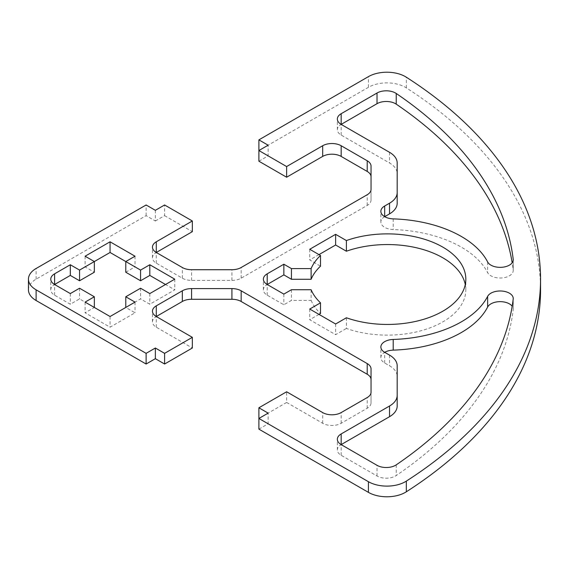 <?xml version="1.0" encoding="UTF-8"?>
<svg xmlns="http://www.w3.org/2000/svg" width="569" height="569" viewBox="0 0 569 569"><rect width="100%" height="100%" fill="white"/><g stroke="black" fill="none" stroke-linecap="round" stroke-linejoin="round"><path stroke-width="0.43" stroke-dasharray="2.85 2.13" d="M384.687 363.001L384.687 352.325A13.073 7.546 0 0 0 380.86 357.659A13.073 7.546 0 0 0 384.687 363.001L389.537 365.796A26.146 15.093 180 0 1 397.19 376.472L397.19 406.017M397.19 365.796L397.19 376.472M341.165 455.285L341.165 444.609A13.073 7.546 0 0 0 337.339 449.951A13.073 7.546 0 0 0 341.165 455.285L377.019 475.983A13.073 7.546 0 0 0 396.223 475.535A496.787 286.819 0 0 0 513.21 309.721A13.073 7.546 0 0 0 513.238 309.202A13.073 7.546 0 0 0 512.185 306.229M341.165 135.059L341.165 124.391A13.073 7.546 0 0 0 337.339 129.725A13.073 7.546 0 0 0 341.165 135.059L389.537 162.99A26.146 15.093 180 0 1 397.19 173.659L397.19 203.204M397.19 162.983L397.19 173.659M309.735 249.272L309.735 259.948L320.511 266.171M318.981 254.613L309.735 259.948M267.21 295.176L267.21 284.5A13.073 7.546 0 0 0 263.383 289.834A13.073 7.546 0 0 0 267.21 295.176L283.853 304.778L291.435 300.404L311.115 300.404L311.115 289.728M283.853 294.109L283.853 304.778M85.101 256.214L85.101 266.889L94.347 272.224M54.596 295.176L54.596 284.5A13.073 7.546 0 0 0 50.769 289.834A13.073 7.546 0 0 0 54.596 295.176L70.314 304.244L79.553 298.91L94.347 307.452L85.101 312.786L110.059 327.196L135.024 312.786L125.777 307.452L140.564 298.91L149.811 304.244L174.768 289.834L165.529 284.5M70.314 293.576L70.314 304.244M79.553 288.234L79.553 298.91M85.101 302.111L85.101 312.786M110.059 316.52L110.059 327.196M28.45 289.834A26.146 15.093 180 0 1 36.11 279.166L146.112 215.651L155.358 220.985L155.358 210.317M146.112 215.651L146.112 204.975M155.358 220.985L164.605 215.651L164.605 204.975M164.605 215.651L192.336 231.661M156.283 263.148L156.283 252.48A13.073 7.546 0 0 0 152.456 257.814A13.073 7.546 0 0 0 156.283 263.148L182.336 278.191A13.073 7.546 0 0 0 191.575 280.403L231.917 280.403A13.073 7.546 0 0 0 241.164 278.191L367.218 205.416A13.073 7.546 0 0 0 371.045 200.075L371.045 189.406M371.045 200.075L371.045 166.112M258.895 161.212L268.134 155.878L268.134 145.202M268.134 155.878L258.895 150.536L368.413 87.306A26.146 15.093 180 0 1 406.337 87.889A522.932 301.911 180 0 1 540.55 289.834M384.687 216.675L384.687 216.675A13.073 7.546 0 0 0 380.86 222.01A13.073 7.546 0 0 0 393.207 229.549A104.589 60.385 180 0 1 487.633 272.629A13.073 7.546 0 0 0 502.05 277.942A13.073 7.546 0 0 0 513.238 270.474A13.073 7.546 0 0 0 513.21 269.955A496.787 286.819 0 0 0 512.185 262.771M291.435 289.728L291.435 300.404M346.393 317.772L346.393 328.448A78.437 45.285 0 0 0 425.712 329.351A78.437 45.285 0 0 0 465.826 289.834A78.437 45.285 0 0 0 465.278 284.5M335.618 323.996L335.618 334.672L346.393 328.448M309.735 309.052L309.735 319.728L335.618 334.672M318.981 314.387L309.735 319.728M311.115 300.404A78.437 45.285 0 0 0 320.511 313.505M135.024 302.111L135.024 312.786M94.347 261.548L85.101 266.889M135.024 256.214L135.024 266.889L125.777 261.548M125.777 272.224L135.024 266.889M174.768 279.166L174.768 289.834M149.811 293.576L149.811 304.244M140.564 288.234L140.564 298.91M258.895 429.133L268.134 423.798L268.134 413.122M268.134 423.798L258.895 418.464L286.627 402.447L286.627 391.778M286.627 402.447L322.68 423.265A13.073 7.546 0 0 0 341.165 423.265L367.218 408.222A13.073 7.546 0 0 0 371.045 402.888L371.045 392.212M371.045 402.888L371.045 368.925M156.283 327.196L156.283 316.52A13.073 7.546 0 0 0 152.456 321.862A13.073 7.546 0 0 0 156.283 327.196L192.336 348.015M389.537 355.12L389.537 365.796M389.537 152.314L389.537 162.99M182.336 278.191L182.336 267.515M191.575 280.403L191.575 269.727M231.917 280.403L231.917 269.727M241.164 278.191L241.164 267.515M367.218 205.416L367.218 194.74M368.413 87.306L368.413 76.637M406.337 87.889L406.337 77.213M513.21 299.045L513.21 309.721M396.223 464.859L396.223 475.535M377.019 475.983L377.019 465.314M513.21 260.325L513.21 269.955M487.633 261.953L487.633 272.629M393.207 218.873L393.207 229.549M322.68 423.265L322.68 412.589M341.165 423.265L341.165 412.589M367.218 408.222L367.218 397.553M36.11 279.166L36.11 268.49M380.86 357.659L380.86 346.99M337.339 129.725L337.339 119.049M263.383 289.834L263.383 279.166M50.769 289.834L50.769 279.166M152.456 257.814L152.456 247.138M337.339 449.951L337.339 439.275M513.238 309.202L513.238 298.526M513.238 270.474L513.238 259.798M380.86 222.01L380.86 211.341M465.826 289.834L465.826 279.166M152.456 321.862L152.456 311.186"/><path stroke-width="0.85" d="M512.185 306.229A13.073 7.546 0 0 0 499.411 301.662A13.073 7.546 0 0 0 487.633 307.047A104.589 60.385 180 0 1 393.207 350.127A13.073 7.546 0 0 0 384.687 352.325L389.537 355.12A26.146 15.093 180 0 1 397.19 365.796L397.19 406.017A26.146 15.093 180 0 1 389.537 416.686L341.165 444.609L377.019 465.314A13.073 7.546 0 0 0 396.223 464.859A496.787 286.819 0 0 0 513.21 299.045A13.073 7.546 0 0 0 513.238 298.526A13.073 7.546 0 0 0 502.05 291.058A13.073 7.546 0 0 0 487.633 296.371A104.589 60.385 180 0 1 393.207 339.451A13.073 7.546 0 0 0 380.86 346.99A13.073 7.546 0 0 0 384.687 352.325M397.19 395.341A26.146 15.093 180 0 1 389.537 406.01L341.165 433.941A13.073 7.546 0 0 0 337.339 439.275A13.073 7.546 0 0 0 341.165 444.609L341.165 433.941M512.185 262.771A496.787 286.819 0 0 0 396.223 104.141A13.073 7.546 0 0 0 377.019 103.686L341.165 124.391L389.537 152.314A26.146 15.093 180 0 1 397.19 162.983L397.19 203.204A26.146 15.093 180 0 1 389.537 213.88L384.687 216.675L384.687 205.999A13.073 7.546 0 0 0 380.86 211.341A13.073 7.546 0 0 0 393.207 218.873A104.589 60.385 180 0 1 487.633 261.953A13.073 7.546 0 0 0 502.05 267.274A13.073 7.546 0 0 0 513.238 259.798A13.073 7.546 0 0 0 513.21 259.279A496.787 286.819 0 0 0 396.223 93.465A13.073 7.546 0 0 0 377.019 93.017L341.165 113.715A13.073 7.546 0 0 0 337.339 119.049A13.073 7.546 0 0 0 341.165 124.391L341.165 113.715M335.618 234.328L309.735 249.272L320.511 255.495L320.511 266.171A78.437 45.285 0 0 0 311.115 279.272L291.435 279.272L283.853 274.891L267.21 284.5L283.853 294.109L291.435 289.728L311.115 289.728A78.437 45.285 0 0 0 320.511 302.829L309.735 309.052L335.618 323.996L346.393 317.772A78.437 45.285 0 0 0 425.712 318.676A78.437 45.285 0 0 0 465.826 279.166A78.437 45.285 0 0 0 425.712 239.649A78.437 45.285 0 0 0 346.393 240.552L335.618 234.328L335.618 245.004L318.981 254.613M320.511 255.495A78.437 45.285 0 0 0 311.115 268.596L311.115 279.272M311.115 268.596L291.435 268.596L291.435 279.272M291.435 268.596L283.853 264.222L283.853 274.891M283.853 264.222L267.21 273.824A13.073 7.546 0 0 0 263.383 279.166A13.073 7.546 0 0 0 267.21 284.5L267.21 273.824M125.777 307.452L125.777 296.776L140.564 288.234L149.811 293.576L174.768 279.166L149.811 264.756L140.564 270.09L125.777 261.548L135.024 256.214L110.059 241.804L85.101 256.214L94.347 261.548L94.347 272.224L79.553 280.766L70.314 275.424L54.596 284.5L70.314 293.576L79.553 288.234L94.347 296.776L94.347 307.452M110.059 241.804L110.059 252.48L79.553 270.09L79.553 280.766M79.553 270.09L70.314 264.756L70.314 275.424M70.314 264.756L54.596 273.824A13.073 7.546 0 0 0 50.769 279.166A13.073 7.546 0 0 0 54.596 284.5L54.596 273.824M94.347 296.776L85.101 302.111L110.059 316.52L135.024 302.111L125.777 296.776M146.112 204.975L155.358 210.317L164.605 204.975L192.336 220.985L156.283 241.804A13.073 7.546 0 0 0 152.456 247.138A13.073 7.546 0 0 0 156.283 252.48L182.336 267.515A13.073 7.546 0 0 0 191.575 269.727L231.917 269.727A13.073 7.546 0 0 0 241.164 267.515L367.218 194.74A13.073 7.546 0 0 0 371.045 189.406L371.045 166.112A13.073 7.546 0 0 0 367.218 160.778L341.165 145.735A13.073 7.546 0 0 0 322.68 145.735L286.627 166.553L258.895 150.536L268.134 145.202L258.895 139.867L368.413 76.637A26.146 15.093 180 0 1 406.337 77.213A522.932 301.911 180 0 1 540.55 279.166A522.932 301.911 180 0 1 406.337 481.111A26.146 15.093 180 0 1 368.413 481.694L258.895 418.464L268.134 413.122L258.895 407.788L286.627 391.778L322.68 412.589A13.073 7.546 0 0 0 341.165 412.589L367.218 397.553A13.073 7.546 0 0 0 371.045 392.212L371.045 368.925A13.073 7.546 0 0 0 367.218 363.584L241.164 290.809A13.073 7.546 0 0 0 231.917 288.597L191.575 288.597A13.073 7.546 0 0 0 182.336 290.809L156.283 305.852A13.073 7.546 0 0 0 152.456 311.186A13.073 7.546 0 0 0 156.283 316.52L192.336 337.339L164.605 353.349L155.358 348.015L146.112 353.349L36.11 289.834A26.146 15.093 180 0 1 28.45 279.166A26.146 15.093 180 0 1 36.11 268.49L146.112 204.975M156.283 241.804L156.283 252.48L192.336 231.661L192.336 220.985M371.045 176.788A13.073 7.546 0 0 0 367.218 171.447L341.165 156.411A13.073 7.546 0 0 0 322.68 156.411L286.627 177.222L286.627 166.553M286.627 177.222L258.895 161.212L258.895 139.867M540.55 279.166L540.55 289.834A522.932 301.911 180 0 1 406.337 491.787A26.146 15.093 180 0 1 368.413 492.363L258.895 429.133L258.895 407.788M397.19 192.528A26.146 15.093 180 0 1 389.537 203.204L384.687 205.999M346.393 240.552L346.393 251.228L335.618 245.004M465.278 284.5A78.437 45.285 0 0 0 346.393 251.228M320.511 302.829L320.511 313.505L318.981 314.387M140.564 270.09L140.564 280.766L125.777 272.224L125.777 261.548L110.059 252.48M149.811 264.756L149.811 275.424L140.564 280.766M165.529 284.5L149.811 275.424M371.045 379.594A13.073 7.546 0 0 0 367.218 374.26L241.164 301.485A13.073 7.546 0 0 0 231.917 299.273L191.575 299.273A13.073 7.546 0 0 0 182.336 301.485L156.283 316.52L156.283 305.852M164.605 353.349L164.605 364.025L192.336 348.015L192.336 337.339M164.605 364.025L155.358 358.683L155.358 348.015M155.358 358.683L146.112 364.025L146.112 353.349M146.112 364.025L36.11 300.51A26.146 15.093 180 0 1 28.45 289.834L28.45 279.166M393.207 339.451L393.207 350.127M389.537 406.01L389.537 416.686M396.223 93.465L396.223 104.141M377.019 93.017L377.019 103.686M367.218 171.447L367.218 160.778M341.165 156.411L341.165 145.735M322.68 156.411L322.68 145.735M406.337 491.787L406.337 481.111M368.413 481.694L368.413 492.363M487.633 296.371L487.633 307.047M389.537 203.204L389.537 213.88M513.21 259.279L513.21 260.325M367.218 374.26L367.218 363.584M241.164 301.485L241.164 290.809M231.917 299.273L231.917 288.597M191.575 299.273L191.575 288.597M182.336 301.485L182.336 290.809M36.11 300.51L36.11 289.834"/></g></svg>
